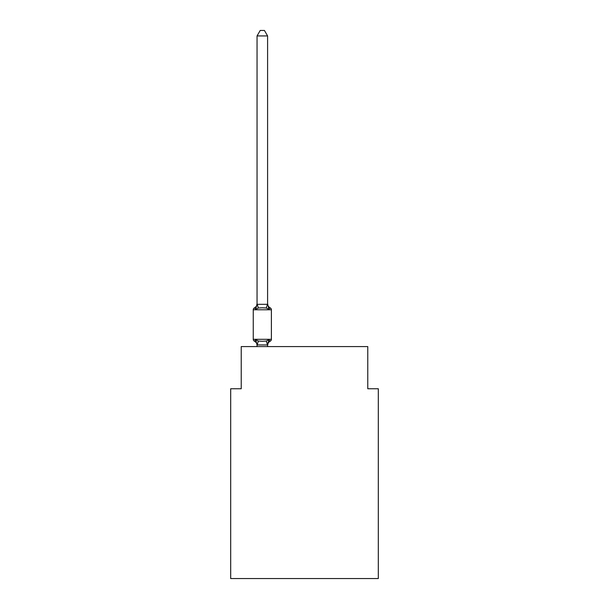 <?xml version="1.0" encoding="UTF-8"?>
<svg xmlns="http://www.w3.org/2000/svg" width="609" height="609" viewBox="0 0 609 609"><rect width="100%" height="100%" fill="white"/><g stroke="black" fill="none" stroke-linecap="round" stroke-linejoin="round"><path stroke-width="0.91" d="M378.311 578.55L378.311 388.748L367.767 388.748L367.767 346.574L241.233 346.574L241.233 388.748L230.689 388.748L230.689 578.55L378.311 578.55M257.051 345.364L257.051 345.364A4.636 4.636 0 0 0 254.44 341.192A2.109 2.109 0 0 1 253.253 339.297A2.109 2.109 0 0 0 254.44 341.192A2.109 2.109 0 0 1 253.253 339.297A2.109 2.109 0 0 0 254.44 341.192A2.109 2.109 0 0 1 253.253 339.297A2.109 2.109 0 0 0 254.44 341.192L255.734 339.708L254.44 341.192A2.109 2.109 0 0 1 253.253 339.297A2.109 2.109 0 0 0 254.44 341.192L255.734 339.708L254.44 341.192A2.109 2.109 0 0 1 253.253 339.297A2.109 2.109 0 0 0 254.44 341.192L255.734 339.708L254.44 341.192A2.109 2.109 0 0 1 253.253 339.297A2.109 2.109 0 0 0 254.44 341.192A2.109 2.109 0 0 1 253.253 339.297A2.109 2.109 0 0 0 254.44 341.192L255.734 339.708L254.44 341.192A2.109 2.109 0 0 1 253.253 339.297A2.109 2.109 0 0 0 254.44 341.192L255.734 339.708L254.44 341.192A2.109 2.109 0 0 1 253.253 339.297A2.109 2.109 0 0 0 254.44 341.192A2.109 2.109 0 0 1 253.253 339.297A2.109 2.109 0 0 0 254.44 341.192A2.109 2.109 0 0 1 253.253 339.297A2.109 2.109 0 0 0 254.44 341.192L255.734 339.708L254.44 341.192A2.109 2.109 0 0 1 253.253 339.297A2.109 2.109 0 0 0 254.44 341.192L255.734 339.708L254.44 341.192A2.109 2.109 0 0 1 253.253 339.297A2.109 2.109 0 0 0 254.44 341.192A2.109 2.109 0 0 1 253.253 339.297A2.109 2.109 0 0 0 254.44 341.192A2.109 2.109 0 0 1 253.253 339.297A2.109 2.109 0 0 0 254.44 341.192L255.734 339.708L254.44 341.192A2.109 2.109 0 0 1 253.253 339.297A2.109 2.109 0 0 0 254.44 341.192L255.734 339.708L254.44 341.192A2.109 2.109 0 0 1 253.253 339.297A2.109 2.109 0 0 0 254.44 341.192A2.109 2.109 0 0 1 253.253 339.297A2.109 2.109 0 0 0 254.44 341.192L255.734 339.708L254.44 341.192A2.109 2.109 0 0 1 253.253 339.297A2.109 2.109 0 0 0 254.44 341.192L255.734 339.708L254.44 341.192A2.109 2.109 0 0 1 253.253 339.297A2.109 2.109 0 0 0 254.44 341.192L255.734 339.708L254.44 341.192A2.109 2.109 0 0 1 253.253 339.297A2.109 2.109 0 0 0 254.44 341.192A2.109 2.109 0 0 1 253.253 339.297A2.109 2.109 0 0 0 254.44 341.192L255.734 339.708L254.44 341.192A2.109 2.109 0 0 1 253.253 339.297A2.109 2.109 0 0 0 254.44 341.192L255.734 339.708L254.44 341.192A2.109 2.109 0 0 1 253.253 339.297A2.109 2.109 0 0 0 254.44 341.192A2.109 2.109 0 0 1 253.253 339.297A2.109 2.109 0 0 0 254.44 341.192A2.109 2.109 0 0 1 253.253 339.297A2.109 2.109 0 0 0 254.44 341.192L255.734 339.708L254.44 341.192A2.109 2.109 0 0 1 253.253 339.297A2.109 2.109 0 0 0 254.44 341.192L255.734 339.708L254.44 341.192A2.109 2.109 0 0 1 253.253 339.297A2.109 2.109 0 0 0 254.44 341.192A2.109 2.109 0 0 1 253.253 339.297A2.109 2.109 0 0 0 254.44 341.192A2.109 2.109 0 0 1 253.253 339.297A2.109 2.109 0 0 0 254.44 341.192L255.734 339.708L254.44 341.192A2.109 2.109 0 0 1 253.253 339.297A2.109 2.109 0 0 0 254.44 341.192L255.734 339.708L254.44 341.192A2.109 2.109 0 0 1 253.253 339.297A2.109 2.109 0 0 0 254.44 341.192A2.109 2.109 0 0 1 253.253 339.297A2.109 2.109 0 0 0 254.44 341.192L255.734 339.708L254.44 341.192A2.109 2.109 0 0 1 253.253 339.297A2.109 2.109 0 0 0 254.44 341.192L255.734 339.708L254.44 341.192A2.109 2.109 0 0 1 253.253 339.297A2.109 2.109 0 0 0 254.44 341.192L255.734 339.708L254.44 341.192A2.109 2.109 0 0 1 253.253 339.297A2.109 2.109 0 0 0 254.44 341.192A2.109 2.109 0 0 1 253.253 339.297A2.109 2.109 0 0 0 254.44 341.192L255.734 339.708L254.44 341.192A2.109 2.109 0 0 1 253.253 339.297A2.109 2.109 0 0 0 254.44 341.192L255.734 339.708L254.44 341.192A2.109 2.109 0 0 1 253.253 339.297A2.109 2.109 0 0 0 254.44 341.192L255.734 339.708L254.44 341.192L255.734 339.708L254.44 341.192L255.734 339.708L254.44 341.192L255.734 339.708L254.44 341.192L255.734 339.708L254.44 341.192L255.734 339.708L254.44 341.192L255.734 339.708L254.44 341.192L255.734 339.708L254.44 341.192L255.734 339.708L258.368 341.063L262.319 341.276L266.278 341.063L268.912 339.708L270.206 341.192A2.109 2.109 0 0 0 271.393 339.297L271.393 309.775A2.109 2.109 0 0 0 270.206 307.872L268.912 309.357L270.206 307.872A2.109 2.109 0 0 1 271.393 309.775A2.109 2.109 0 0 0 270.206 307.872L268.912 309.357L270.206 307.872A2.109 2.109 0 0 1 271.393 309.775A2.109 2.109 0 0 0 270.206 307.872L268.912 309.357L270.206 307.872A2.109 2.109 0 0 1 271.393 309.775A2.109 2.109 0 0 0 270.206 307.872A2.109 2.109 0 0 1 271.393 309.775A2.109 2.109 0 0 0 270.206 307.872A2.109 2.109 0 0 1 271.393 309.775A2.109 2.109 0 0 0 270.206 307.872A2.109 2.109 0 0 1 271.393 309.775A2.109 2.109 0 0 0 270.206 307.872A2.109 2.109 0 0 1 271.393 309.775A2.109 2.109 0 0 0 270.206 307.872A2.109 2.109 0 0 1 271.393 309.775A2.109 2.109 0 0 0 270.206 307.872A2.109 2.109 0 0 1 271.393 309.775A2.109 2.109 0 0 0 270.206 307.872A2.109 2.109 0 0 1 271.393 309.775A2.109 2.109 0 0 0 270.206 307.872A2.109 2.109 0 0 1 271.393 309.775A2.109 2.109 0 0 0 270.206 307.872A2.109 2.109 0 0 1 271.393 309.775A2.109 2.109 0 0 0 270.206 307.872A2.109 2.109 0 0 1 271.393 309.775A2.109 2.109 0 0 0 270.206 307.872A2.109 2.109 0 0 1 271.393 309.775A2.109 2.109 0 0 0 270.206 307.872A2.109 2.109 0 0 1 271.393 309.775A2.109 2.109 0 0 0 270.206 307.872A2.109 2.109 0 0 1 271.393 309.775A2.109 2.109 0 0 0 270.206 307.872A2.109 2.109 0 0 1 271.393 309.775A2.109 2.109 0 0 0 270.206 307.872A2.109 2.109 0 0 1 271.393 309.775A2.109 2.109 0 0 0 270.206 307.872A2.109 2.109 0 0 1 271.393 309.775A2.109 2.109 0 0 0 270.206 307.872A2.109 2.109 0 0 1 271.393 309.775L253.253 309.775A2.109 2.109 0 0 1 254.44 307.872L255.734 309.357L254.44 307.872A4.636 4.636 0 0 0 257.051 303.701L257.051 304.325L267.595 304.325L267.595 303.701L268.912 309.357L266.278 308.002L262.319 307.789L258.368 308.002L255.734 309.357L254.44 307.872L255.734 309.357L254.44 307.872L255.734 309.357L254.44 307.872L255.734 309.357L254.44 307.872L255.734 309.357L254.44 307.872L255.734 309.357L254.44 307.872L255.734 309.357L254.44 307.872L255.734 309.357L254.44 307.872L255.734 309.357L254.44 307.872L255.734 309.357L254.44 307.872L255.734 309.357L254.44 307.872L255.734 309.357L254.44 307.872L255.734 309.357L257.051 303.701M267.595 345.364L268.912 339.708L270.206 341.192A4.636 4.636 0 0 0 267.595 345.364L268.089 342.258L267.511 344.96L257.051 344.93L255.734 339.708M267.595 304.135L267.595 35.931L257.051 35.931L257.051 304.135M271.393 339.297L253.253 339.297L253.253 309.775A2.109 2.109 0 0 1 254.44 307.872M267.595 346.574L267.595 344.93M257.051 346.574L257.051 344.93M267.595 344.74L268.089 342.258M267.595 303.701A4.636 4.636 0 0 0 270.206 307.872M257.051 35.931L260.218 30.45L264.428 30.45L267.595 35.931M258.368 341.063L257.135 344.96M266.278 341.063L267.511 344.96M257.135 304.112L258.368 308.002M267.511 304.112L266.278 308.002"/></g></svg>
